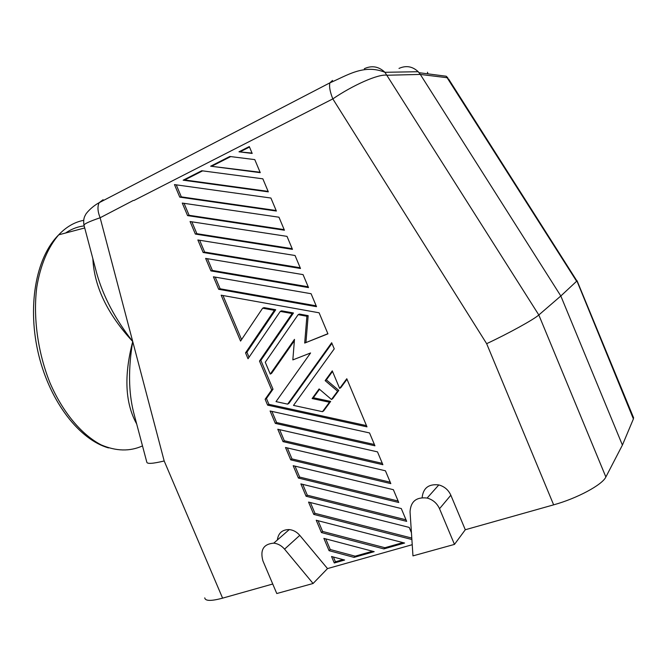 <?xml version="1.0" encoding="UTF-8"?>
<svg xmlns="http://www.w3.org/2000/svg" width="667" height="667" viewBox="0 0 667 667"><rect width="100%" height="100%" fill="white"/><g stroke="black" fill="none" stroke-linecap="round" stroke-linejoin="round"><path stroke-width="1" d="M454.469 544.397L412.965 555.878L410.047 511.797C410.705 501.401 416.4 496.823 427.13 498.057C432.883 499.658 437.01 503.21 439.528 508.713L454.469 544.397L465.291 529.748L553.643 504.844C577.022 498.432 602.401 484.776 605.869 476.988L538.819 314.974L384.934 72.294C378.748 66.45 371.878 65.249 364.324 68.693M553.643 504.844L486.652 343.68C508.554 333.433 533.942 319.435 538.819 314.974L560.822 295.99L576.613 281.257L446.14 76.188L447.807 77.806L420.31 74.429L560.822 295.99L622.411 445.089L633.4 418.926L576.922 280.94L448.532 78.931M183.15 180.19L268.326 191.863L262.856 178.831L201.734 170.744L183.15 180.19L184.709 179.965L268.117 191.379M202.618 170.86L184.709 179.965M133.9 200.509L332.825 98.891C352.359 85.501 378.581 73.57 387.235 75.238L420.31 74.429L418.201 71.719C412.506 66.341 406.103 65.241 398.999 68.418M133.358 200.434L100.133 217.759C88.903 221.627 83.533 224.162 84.034 225.371L96.815 273.603C103.277 296.523 115.249 319.159 132.725 341.529C128.239 368.326 128.506 391.854 133.542 412.106L146.815 462.181C147.149 464.082 152.935 463.682 164.182 460.972L132.725 341.529C123.82 375.754 125.138 403.218 136.677 423.937M103.102 199.716L99.15 202.701C97.315 206.512 97.64 211.531 100.133 217.759L132.725 341.529C107.487 314.182 94.197 286.552 92.855 258.654M176.246 184.842L181.324 196.873L276.146 210.505M179.765 197.14L276.38 211.047L270.91 198.032L174.471 184.601L179.765 197.14L181.324 196.873M576.513 280.298L576.922 280.94M238.986 151.809L252.184 153.435L249.3 146.565L238.986 151.809L252.043 153.076M332.525 80.424L329.898 82.841C329.023 86.518 329.998 91.863 332.825 98.891L486.652 343.68M187.569 215.608L284.425 230.215L278.964 217.209L182.274 203.076L187.569 215.608L189.103 215.291L284.167 229.606M633.016 416.4L633.4 418.926M184.059 203.335L189.103 215.291M622.411 445.089L605.869 476.988M313.09 583.492L284.559 549.149C281.516 545.614 277.914 543.622 273.762 543.146C263.573 543.997 259.955 549.883 262.898 560.822L276.78 593.53L313.09 583.492L327.514 568.584L412.231 544.706M204.752 597.874C205.219 601.117 211.164 601.209 222.595 598.149L272.745 584.017M321.427 532.558L383.875 548.908L404.611 543.03L316.225 520.243L321.427 532.558L322.611 531.441L384.917 547.724L402.96 542.604M383.875 548.908L384.917 547.724M465.291 529.748L450.842 495.214C448.407 489.886 444.397 486.46 438.811 484.934C428.739 483.742 423.178 487.977 422.136 497.632M318.084 520.719L322.611 531.441M327.514 568.584L299.775 535.351C296.815 531.933 293.305 530.015 289.253 529.581C282.283 529.556 278.314 533.025 277.355 540.003M249.508 147.04L240.437 151.651M334.242 348.858L331.674 342.738L287.644 404.135L276.021 401.617L310.572 352.968L292.838 359.897L294.481 339.37L270.26 374.087L265.266 362.239L298.149 314.649L306.895 316.241L304.686 343.071L327.931 333.842L319.101 312.798L221.177 295.198L240.562 341.079L262.648 308.187L274.37 310.322L245.539 352.86L248.024 358.746L280.273 311.397L292.163 313.557L259.488 361.072L271.677 389.953L265.132 399.258L267.609 405.127L366.992 426.855L346.79 378.739L339.645 388.419L332.266 370.852L325.154 380.64L337.594 391.195L331.482 399.475L319.109 388.936L312.123 398.549L329.456 402.226L322.486 411.681L293.497 405.403L334.242 348.858M374.187 551.659L323.887 538.386L329.081 550.684L354.044 557.37L374.187 551.659M213.415 276.805L218.684 289.286L316.525 306.67L311.089 293.722L213.415 276.805M277.797 429.256L283.025 441.629L382.883 464.716L377.497 451.876L277.797 429.256M205.644 258.404L210.922 270.894L308.513 287.585L303.068 274.621L205.644 258.404M406.67 521.361L401.292 508.562L300.875 483.9L306.086 496.24L406.67 521.361M334.275 562.981L344.631 560.038L331.541 556.511L334.275 562.981L335.426 561.789L343.063 559.621M385.434 470.794L285.501 447.49L290.72 459.846L390.82 483.617L385.434 470.794M298.407 478.056L398.749 502.493L393.372 489.686L293.188 465.699L298.407 478.056L299.65 477.072L398.124 501.017M229.79 156.478L210.664 166.2L260.263 172.661L254.786 159.613L229.79 156.478M287.01 236.368L190.07 221.536L195.356 234.059L292.463 249.358L287.01 236.368M300.492 268.484L295.047 255.503L197.866 239.978L203.143 252.485L300.492 268.484M411.431 532.716L409.213 527.414L308.554 502.076L313.765 514.407L411.881 539.511M369.543 432.941L270.093 410.997L275.321 423.387L374.937 445.798L369.543 432.941M313.765 514.407L314.966 513.332L411.789 538.061M310.405 502.543L314.966 513.332M275.321 423.387L276.622 422.545L374.395 444.497M271.919 411.406L276.622 422.545M339.645 388.419L340.829 387.635L347.007 379.265M322.486 411.681L323.695 410.847L330.657 401.417L329.456 402.226M312.123 398.549L313.357 397.749L330.657 401.417M319.518 389.286L313.357 397.749M331.482 399.475L332.683 398.674L338.778 390.412L337.594 391.195M325.154 380.64L326.363 379.882L338.778 390.412M332.516 371.436L326.363 379.882M267.609 405.127L268.934 404.335L366.466 425.613M265.132 399.258L266.458 398.474L268.934 404.335M271.677 389.953L273.003 389.195L266.458 398.474M259.488 361.072L260.847 360.38L273.003 389.195M292.163 313.557L293.463 312.981L260.847 360.38M280.273 311.397L281.599 310.83L293.463 312.981M245.539 352.86L246.915 352.201L249.049 357.245M274.37 310.322L275.713 309.755L246.915 352.201M262.648 308.187L264.007 307.629L275.713 309.755M222.986 295.523L241.579 339.561M304.686 343.071L327.881 333.708M306.895 316.241L308.162 315.649L305.945 342.413M298.149 314.649L299.433 314.065L308.162 315.649M270.26 374.087L271.586 373.362L294.372 340.729M287.644 404.135L288.928 403.335L331.941 343.388M329.081 550.684L330.248 549.525L355.152 556.186L372.578 551.234M325.754 538.878L330.248 549.525M354.044 557.37L355.152 556.186M218.684 289.286L220.143 288.786L316.166 305.82M215.216 277.122L220.143 288.786M283.025 441.629L284.309 440.737L382.316 463.357M279.631 429.673L284.309 440.737M210.922 270.894L212.389 270.443L308.179 286.793M207.437 258.704L212.389 270.443M306.086 496.24L307.312 495.214L406.02 519.818M302.726 484.35L307.312 495.214M333.408 557.012L335.426 561.789M290.72 459.846L291.988 458.913L390.22 482.191M287.335 447.916L291.988 458.913M295.039 466.141L299.65 477.072M210.664 166.2L260.08 172.236M230.707 156.595L212.164 166.008M195.356 234.059L196.873 233.692L292.179 248.691M191.854 221.811L196.873 233.692M203.143 252.485L204.636 252.076L300.183 267.75M199.65 240.27L204.636 252.076M427.439 72.236L427.956 73.854M439.528 508.713L450.842 495.214M299.775 535.351L284.559 549.149M222.595 598.149L164.182 460.972M65.574 233.016C70.594 229.598 75.88 227.355 81.441 226.305L84.167 225.888M142.496 445.898C129.882 451.617 116.133 451.284 101.251 444.922C81.699 434.817 62.798 412.498 49.95 382.758C37.777 352.426 32.975 317.267 36.785 287.152C40.387 265.158 48.082 247.14 58.713 234.834C66.175 226.938 74.487 222.103 83.65 220.327M384.959 72.319C363.874 63.715 346.957 75.613 329.898 82.841L99.15 202.701C91.579 206.728 85.593 213.782 85.468 214.974C83.817 217.484 83.308 220.86 83.959 225.129M384.934 72.294L418.201 71.719M446.173 76.23L419.068 72.703M633.65 417.934L577.063 280.749M289.253 529.581L273.762 543.146M427.13 498.057L438.811 484.934M84.717 227.956L58.713 234.834C35.143 258.062 27.164 308.121 38.786 355.319C50.467 402.693 79.832 439.87 108.546 447.907"/></g></svg>
